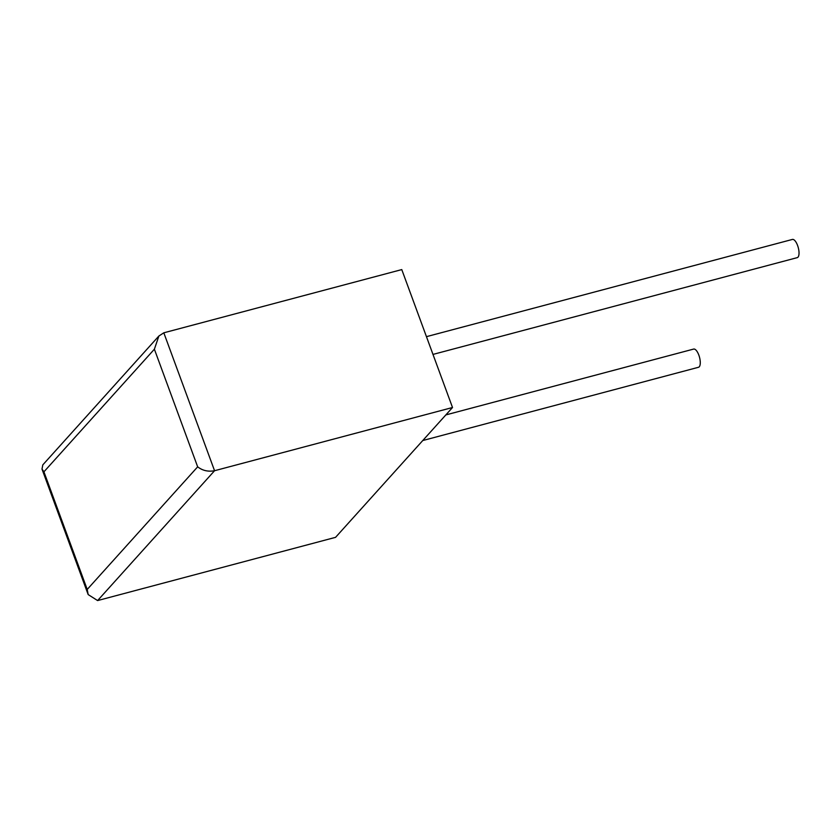 <?xml version="1.0" encoding="UTF-8"?>
<svg xmlns="http://www.w3.org/2000/svg" width="840" height="840" viewBox="0 0 840 840"><rect width="100%" height="100%" fill="white"/><g stroke="black" fill="none" stroke-linecap="round" stroke-linejoin="round"><path stroke-width="1.26" d="M422.762 440.538L698.492 367.28A9.419 3.56 -104.9 0 0 699.248 366.796A9.419 3.56 -104.9 0 0 699.195 356.171A9.419 3.56 -104.9 0 0 693.662 349.072L445.841 414.918M426.457 336.661L792.414 239.431A9.419 3.56 75.1 0 1 797.948 246.53A9.419 3.56 75.1 0 1 798 257.156A9.419 3.56 75.1 0 1 797.244 257.639L432.989 354.417M452.519 407.505L335.57 537.337L97.608 600.569L88.169 594.573L87.213 589.449L197.662 466.83L154.382 349.199L158.865 336.031L163.81 332.808L401.772 269.588L452.519 407.505L214.557 470.726C208.131 471.902 202.493 470.6 197.662 466.83M154.382 349.199L43.932 471.818L42 469.077L42.809 464.877L158.865 336.031M163.81 332.808L214.557 470.726L97.608 600.569M43.932 471.818L87.213 589.449M42 469.077L88.169 594.573"/></g></svg>
